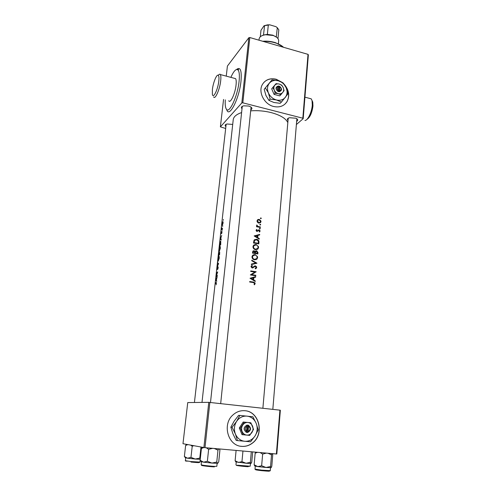 <?xml version="1.0" encoding="UTF-8"?>
<svg xmlns="http://www.w3.org/2000/svg" width="496" height="496" viewBox="0 0 496 496"><rect width="100%" height="100%" fill="white"/><g stroke="black" fill="none" stroke-linecap="round" stroke-linejoin="round"><path stroke-width="0.74" d="M218.798 81.139C219.176 77.618 218.941 75.64 218.104 75.206C216.492 74.369 213.113 82.913 212.393 89.522L212.375 94.358C213.181 99.163 217.905 89.596 218.798 81.139M218.259 75.107L219.864 74.115L220.348 74.555C220.918 75.609 221.03 77.723 220.677 80.898C219.765 89.547 215.09 100.018 213.64 96.894M230.857 77.364C233.945 70.537 236.418 68.175 238.285 70.289C239.388 72.125 239.655 75.795 239.091 81.301C237.615 96.515 229.059 114.564 226.294 109.015C225.32 107.409 224.992 104.365 225.308 99.876M234.323 78.294L235.606 78.635C236.239 79.695 236.387 81.803 236.059 84.965C235.222 93.57 230.367 103.906 228.755 100.762M312.034 100.527L312.753 102.058L312.964 105.995C311.996 112.939 310.006 117.385 306.987 119.344M304.959 120.491C307.706 120.64 311.86 112.022 312.294 105.109L312.058 100.607L311.234 98.847L309.498 98.388M241.719 446.363C245.694 446.66 249.308 445.544 252.569 443.009C264.666 434.217 259.29 411.55 245.067 410.738C240.572 410.335 236.542 411.723 232.977 414.916C221.96 424.192 227.887 445.823 241.719 446.363M240.771 446.239L241.602 446.344C245.57 446.642 249.184 445.526 252.445 442.996C264.542 434.205 259.166 411.55 244.95 410.738L243.747 410.657M282.373 82.466L276.216 79.248C270.115 77.878 265.534 79.596 262.458 84.394C257.858 91.872 264.182 104.383 273.656 106.491C279.508 107.731 283.954 106.132 286.986 101.699C290.011 95.734 288.994 89.807 283.935 83.911M285.194 103.912L286.868 101.81C289.72 96.367 289.007 90.78 284.735 85.058M281.48 81.989L276.098 79.372C271.157 78.17 267.077 79.193 263.847 82.435M225.717 126.449C224.645 125.364 225.066 124.546 226.988 124L232.711 124.428M242.011 108.711C240.82 107.403 241.397 106.442 243.753 105.828L248.539 106.026L249.947 106.497C252.135 107.607 252.514 108.68 251.069 109.703M220.677 403.62L251.057 107.13M288.015 120.491C286.837 119.307 287.339 118.389 289.503 117.726L295.876 118.215C297.922 119.207 298.263 120.199 296.899 121.185M272.819 409.374L296.862 118.749M216.721 280.891L216.306 280.426L217.186 276.669L215.692 280.035L216.665 281.424L216.721 280.891M218.209 267.753L217.924 266.625L216.981 269.229L217.192 267.338L216.895 269.688L217.874 267.102L217.688 269.44L218.209 267.753M217.155 266.817L218.618 263.655L217.626 262.558L218.252 263.853L217.155 266.817M219.294 251.398L220.354 248.254L220.193 246.363L219.846 246.301L219.052 249.513L219.294 251.398M219.461 245.917L220.701 244.726L220.782 241.323L220.416 241.279L219.771 243.338L219.461 245.917M222.171 230.336L222.332 229.549L222.109 230.324M221.817 233.343L221.867 231.421L221.067 233.108L221.173 233.783L221.904 231.892L221.817 233.343M221.266 239.587L220.844 239.233L221.073 237.119L221.718 235.501L220.224 238.998L221.21 240.107L221.266 239.587M216.151 284.822L216.417 282.509L215.345 283.191L215.295 283.675L216.268 282.993L216.151 284.822M221.464 229.586L222.518 228.197L221.793 228.737L221.669 227.856L221.464 229.586M223.281 220.298L223.436 219.517L223.281 220.298M222.326 225.283L223.113 222.958L223.008 221.631L222.351 222.431L222.326 225.283M222.599 226.498L222.754 225.711L222.599 226.498M218.383 255.682L219.616 254.56L219.691 252.005L219.04 253.245L218.872 252.904L218.383 255.682M218.209 261.249L219.269 258.118L219.108 256.184L218.767 256.116L217.967 259.309L218.209 261.249M216.051 276.824L217.279 275.844L217.329 275.361L216.299 276.098L217.707 271.926L216.479 272.93L216.423 273.408L217.285 272.626L216.051 276.824M201.99 402.411L233.232 119.697C233.622 116.709 236.412 114.334 241.602 112.567M250.951 110.831C257.746 110.348 264.511 110.937 271.238 112.611C280.314 115.091 285.845 118.426 287.829 122.605M254.442 284.809L255.099 282.98L253.437 282.057L249.711 281.523L249.668 282.019L253.332 282.54L254.634 283.507L254.064 284.468L254.442 284.809M250.027 278.256L255.242 281.486L255.291 280.941L253.667 279.887L253.878 277.642L255.651 277.152L255.7 276.607L250.027 278.256M250.35 274.933L255.781 275.764L255.831 275.268L251.708 274.617L256.165 271.746L250.74 270.915L250.691 271.411L254.894 272.031L250.35 274.933M255.409 268.838L256.699 267.518L256.624 266.879L255.415 265.844L252.222 267.487L251.584 266.693L252.39 265.868L252.086 265.403L251.261 265.98L251.013 266.588L252.197 267.983L255.359 266.333L256.159 267.437L255.18 268.355L255.409 268.838M251.354 264.597L256.971 263.202L251.782 260.189L251.732 260.722L255.769 263.029L251.404 264.064L251.354 264.597M254.628 259.83L257.164 258.9L257.579 256.779L255.105 254.535L252.452 255.508L251.968 256.785C252.055 258.466 252.941 259.476 254.628 259.83M252.47 253.09L257.846 253.952L257.976 252.588L256.649 250.709L255.186 251.509L254.088 250.722L252.861 251.162L252.47 253.09M255.595 249.693L258.143 248.763L258.54 246.679L256.072 244.441L253.413 245.421L252.948 246.667C253.034 248.329 253.921 249.339 255.595 249.693M253.45 242.997L258.8 243.871L258.949 242.315C259.061 240.653 258.286 239.642 256.637 239.301L254.082 240.126L253.45 242.997M254.132 235.929L259.253 239.14L259.303 238.607L257.703 237.559L257.914 235.383L259.65 234.949L259.699 234.422L254.132 235.929M259.476 232.016L260.053 230.677L259.092 229.803L257.064 230.969L256.587 230.398L257.058 229.822L256.754 229.462L256.277 229.896L256.097 230.336L257.04 231.446L259.067 230.28L259.619 231.024L259.154 231.657L259.476 232.016M259.848 228.972L260.313 228.65L259.923 228.16L259.451 228.482L259.848 228.972M256.513 226.734L260.363 227.416L260.406 226.939L257.827 226.381L256.748 224.979L257.139 226.35L256.562 226.257L256.513 226.734M260.22 225.041L260.685 224.719L260.295 224.229L259.83 224.552L260.22 225.041M258.85 223.132L260.679 222.462L260.977 221.607L260.964 221.067L259.216 219.35L257.79 219.61L257.009 220.894L257.523 222.394L258.85 223.132M260.822 218.693L261.287 218.37L260.896 217.88L260.431 218.203L260.822 218.693M280.358 410.235L276.824 454.007L276.371 453.989L279.918 410.155L280.358 410.235M208.773 402.337L187.748 402.566L182.981 443.703L203.893 447.541L208.773 402.337L279.918 410.155M209.858 402.423L204.997 447.659L276.371 453.989M204.997 447.659L203.893 447.541M242.817 102.821L241.831 102.932L248.856 37.69L249.817 37.541L242.817 102.821L302.833 118.222L308.016 54.362L308.357 54.87L303.192 118.668L296.639 124.322M241.428 107.254L242.24 106.597M241.831 102.932L220.385 126.883L225.494 128.427M248.856 37.69L227.41 66.067L226.25 76.136M223.553 99.429L220.385 126.883M249.817 37.541L308.016 54.362M303.192 118.668L302.833 118.222M226.151 124.267L194.426 402.492M242.556 106.2L242.215 106.845M288.467 118.091L288.17 118.687M249.693 281.753L254.175 282.745M254.603 283.681L255.173 283.613M254.591 283.867L254.268 284.654M254.212 235.972L259.699 234.422M257.157 237.77L257.35 235.718L257.914 235.383M257.244 237.826L257.703 237.559M258.85 238.867L259.303 238.607M255.304 236.065L257.343 235.532L257.182 237.224L255.304 236.065L255.031 236.456M256.723 237.497L257.182 237.224M259.117 234.763L259.086 235.092M256.314 229.846L257.058 229.822M256.544 230.138L256.11 230.609M256.122 230.677L256.587 230.398M256.568 231.272L257.064 230.969M256.599 231.291L257.43 230.9M258.125 230.144L259.092 229.803M259.507 231.334L260.084 231.074M258.521 230.15L258.881 230.274M259.501 231.427L259.365 231.892M258.242 230.832L258.695 230.336M259.464 228.439L259.923 228.16M259.799 228.96L260.313 228.65M259.451 228.551L259.73 228.941M256.525 226.641L257.139 226.35M256.587 225.55L257.145 225.289M256.649 225.767L257.052 225.513M256.922 226.492L257.827 226.381M257.294 226.715L259.83 227.298L260.406 226.939M215.704 283.253L215.345 283.191M260.437 218.178L260.896 217.88M260.797 218.686L261.287 218.37M260.431 218.29L260.704 218.649M257.536 219.802L259.216 219.35M260.679 222.462L260.102 222.828L260.977 221.607M258.664 219.703L258.999 219.796M257.492 220.974L257.709 220.373L259.172 219.821L260.518 221.514L260.288 222.158L258.9 222.654L257.492 220.974L257.009 221.284M257.839 220.218L257.002 221.235M258.373 222.995L258.9 222.654M258.453 223.026L259.637 222.617M259.836 224.514L260.295 224.229M260.183 225.029L260.685 224.719M259.83 224.626L260.102 225.004M254.473 239.729L256.637 239.301M256.103 239.605L256.835 239.828M254.845 240.157L253.964 241.006L253.636 242.842L257.74 243.617L258.317 243.294L254.064 242.594L254.584 240.436L256.593 239.779L258.373 241.292L258.261 243.772M253.636 242.842L254.064 242.594M253.964 241.006L254.398 240.758M253.977 244.881L256.072 244.441M258.019 247.721L258.59 247.541M255.545 244.739L256.314 244.987M258.013 247.857L257.058 249.569M253.518 246.723L253.915 245.718L256.029 244.925C257.368 245.235 258.044 246.078 258.056 247.461L257.691 248.446L255.638 249.209C254.287 248.911 253.58 248.081 253.518 246.723L253.103 246.952L253.803 248.812M254.318 245.309L253.103 246.952M254.293 249.197L255.638 249.209M255.111 249.494L256.754 249.128M253.01 251.001L254.088 250.722M253.617 250.976L254.25 251.255M254.777 251.726L255.186 251.509M255.514 251.019L256.649 250.709M256.085 251.013L257.418 252.743L257.362 253.369L255.39 253.034L255.744 251.534L256.599 251.193M257.405 252.892L257.976 252.588M253.084 252.681L253.357 251.441L254.051 251.205L254.839 252.948L252.662 252.91L254.839 252.948M252.923 251.677L253.357 251.441L252.923 251.677L252.718 252.328L253.14 252.098M252.718 252.328L252.662 252.91M255.781 251.484L255.031 252.154L254.857 253.32L255.39 253.034M255.031 252.154L255.57 251.863M254.857 253.32L256.785 253.673L257.362 253.369L257.306 253.853M253.072 254.944L255.105 254.535M257.058 257.827L257.635 257.647M254.578 254.82L255.465 255.118M257.052 257.945L256.023 259.724M252.538 256.847L252.954 255.806L255.062 255.025C256.407 255.328 257.083 256.178 257.102 257.567L256.711 258.59L254.671 259.34C253.313 259.048 252.6 258.218 252.538 256.847L252.123 257.064C252.166 258.435 252.836 259.29 254.138 259.613L254.671 259.34M253.394 255.384L252.123 257.064M254.138 259.613L255.731 259.278M251.398 264.176L255.769 263.029M251.739 260.605L253.599 261.758M255.7 263.06L256.289 263.426M256.122 267.617L256.699 267.518M256.116 267.797L255.521 268.795M252.749 267.952L254.82 266.42M251.658 265.639L251.931 266.098L252.39 265.868M251.931 266.098L251.323 266.507L251.174 266.898L251.584 266.693M251.174 266.898L251.77 267.71L252.222 267.487M251.77 267.71L252.47 267.511M254.219 266.16L255.415 265.844M254.845 266.123L255.397 266.34M250.716 271.163L255.583 272.019L256.165 271.746M255.583 272.019L256.153 271.864M255.57 272.13L251.708 274.617M251.243 274.834L255.248 275.534L255.831 275.268M250.034 278.262L255.7 276.607M253.667 279.887L253.121 280.128L253.32 277.896L253.878 277.642M254.758 281.17L255.291 280.941M251.224 278.386L253.301 277.803L253.134 279.552L251.224 278.386L250.765 278.591L252.588 279.794L253.134 279.552M255.118 276.873L255.08 277.314M220.85 239.184L220.218 239.066M220.689 239.091L220.224 238.998M220.404 238.756L220.912 237.479L220.726 239.128L220.404 238.756M222.115 231.812L221.681 231.725M221.824 229.189L221.514 229.127M221.972 229.053L221.631 228.985M222.239 228.823L221.793 228.737M222.4 225.203L222.053 225.134M222.171 223.826L222.896 222.084L222.375 224.818L222.171 223.826M220.801 241.347L220.416 241.279M220.584 244.373L219.598 245.315L220.639 241.769L220.739 244.398M220.199 246.369L219.846 246.301M219.133 249.364L220.075 246.828L220.181 248.384L219.344 250.926L219.133 249.364M218.519 255.093L218.823 253.369L218.829 255.149M219.263 254.795L218.841 254.721M218.965 254.603L219.437 252.439L219.499 254.194L218.965 254.603L219.424 254.684M218.048 259.172L218.99 256.649L219.096 258.242L218.259 260.772L218.048 259.172M218.122 263.165L217.57 263.066M216.802 272.986L216.479 272.93M216.727 276.173L216.299 276.098M216.064 280.097L215.692 280.035M215.878 279.787L216.38 278.578L216.194 280.283L215.878 279.787M262.669 41.255C267.139 40.901 271.479 41.397 275.683 42.749L282.819 46.655M283.532 47.281C281.691 45.558 279.161 44.15 275.943 43.065C271.901 41.763 267.691 41.218 263.326 41.441M257.759 466.606L265.999 467.486L261.646 465.756L257.759 466.606L254.138 464.752L254.746 465.961L257.759 466.606M255.62 452.147L255.167 453.177L257.56 452.321M255.167 453.177L254.138 464.752M260.121 452.55L262.651 454.082L261.646 465.756M262.651 454.082L266.383 453.102M270.556 466.494L265.999 467.486L271.07 467.697L270.556 466.494L271.517 454.863L272.05 453.604M268.02 453.251L271.517 454.863M272.465 453.642L272.744 454.727L271.802 466.209L271.145 467.66M246.053 463.245L250.945 463.475L250.356 462.334L246.053 463.245L241.961 461.633L238.409 462.439L235.116 460.722L235.786 461.875L246.053 463.245M242.953 451.025L241.961 461.633M251.305 451.769L250.356 462.334M252.669 451.887L251.751 462.117L251.038 463.438M236.102 450.418L235.116 460.722M214.315 448.489L217.98 450.151L218.792 448.886M200.13 460.294L201.078 461.565L203.583 462.179L200.13 460.294L201.426 448.44L203.868 447.535M202.25 447.237L201.426 448.44L202.672 447.318M207.365 461.292L203.583 462.179L211.928 463.072L207.365 461.292L208.636 449.326L212.598 448.334M206.237 447.77L208.636 449.326M216.758 462.067L211.928 463.072L217.608 463.326L216.758 462.067L217.98 450.151M219.449 448.942L219.926 450.07L218.73 461.832L217.781 463.258M190.687 445.117L192.225 446.251L193.787 445.687M184.369 456.481L185.343 457.678L187.513 458.217L184.369 456.481L185.634 445.451L187.879 444.602M186.477 444.348L185.634 445.451L186.812 444.41M190.972 457.374L187.513 458.217L195.244 459.036L190.972 457.374L192.225 446.251M200.985 447.032L199.783 458.112L195.244 459.036L200.241 459.321M200.26 459.104L199.783 458.112M278.374 44.001L278.671 40.833C278.684 38.595 276.818 36.803 273.073 35.47L265.614 34.739C261.69 35.321 259.526 36.716 259.123 38.917L258.993 40.188M261.721 35.824L263.63 34.968L267.375 34.385L272.831 35.166L276.725 37.318M276.291 37.002L277.301 27.708L275.981 26.679L269.756 24.825L264.077 25.736L267.53 24.862L269.756 24.825M263.481 35.154L264.573 25.631M260.307 36.772L260.97 30.293L264.077 25.736M267.375 34.385L268.305 25.036M277.977 38.595L278.808 29.859L277.301 27.708M279.589 90.687L279.949 86.788L279.719 86.292L278.318 86.006C275.423 87.048 275.261 88.827 277.822 91.338L279.211 91.797L279.589 90.687C281.53 89.875 281.647 88.573 279.949 86.788M279.223 91.71C282.106 90.656 282.267 88.883 279.713 86.378M276.067 83.619L271.696 88.815L274.071 94.383L279.713 95.877L280.823 94.761L284.078 90.694L283.216 87.587L281.703 85.145L279.211 84.047L276.067 83.619L271.696 88.815M272.781 87.668L274.294 90.136L275.162 93.26L274.071 94.383M275.162 93.26L278.324 93.682L280.823 94.761M265.403 87.966L268.398 92.882L270.146 99.119L276.446 99.963L281.437 102.071L287.885 93.955L286.18 87.792C284.53 84.221 281.877 81.877 278.231 80.761C274.561 79.881 271.591 80.712 269.328 83.247C267.276 85.982 266.966 89.193 268.398 92.882C270.072 96.503 272.757 98.859 276.446 99.963C280.153 100.793 283.111 99.932 285.324 97.359C287.327 94.612 287.612 91.425 286.18 87.792L283.173 82.95L278.231 80.761L271.988 79.912L264.194 89.268L271.988 79.912M270.146 99.119L268.913 100.378L265.937 95.468L264.194 89.268M281.437 102.071L280.166 103.317L273.922 102.48L268.913 100.378M283.216 87.587C282.385 85.789 281.046 84.605 279.211 84.047C277.363 83.607 275.875 84.029 274.747 85.306C273.724 86.676 273.575 88.288 274.294 90.136C275.131 91.946 276.477 93.13 278.324 93.682C280.178 94.11 281.666 93.682 282.782 92.399C283.793 91.022 283.935 89.416 283.216 87.587M278.318 86.006L277.822 91.338M278.547 86.416C276.601 87.222 276.483 88.524 278.188 90.309M278.684 91.661L279.124 86.905L278.516 86.744M279.124 86.905L279.719 86.292M248.223 431.439L248.484 425.246L246.847 425.196C243.455 427.205 243.238 429.542 246.196 432.196L247.814 432.469L248.223 431.439C250.492 429.939 250.654 428.24 248.688 426.324M247.826 432.357C251.205 430.33 251.416 427.998 248.471 425.357M244.305 422.102L240.417 428.085L239.308 427.992L241.998 434.632L249.705 435.389L253.549 429.393L250.858 422.778L243.189 422.034L239.308 427.992M240.417 428.085L243.121 434.756M232.072 427.279L235.395 433.994L237.454 440.584L250.585 441.806L255.08 435.897L258.193 429.883L256.196 423.367C254.324 419.151 251.267 416.739 247.039 416.125C242.767 415.828 239.289 417.576 236.617 421.358C234.18 425.351 233.777 429.561 235.395 433.994C237.305 438.284 240.405 440.715 244.695 441.285C249.011 441.514 252.47 439.716 255.08 435.897C257.443 431.898 257.815 427.726 256.196 423.367L252.855 416.783L239.866 415.406L236.617 421.358L232.072 427.279L230.845 427.174L234.112 421.203L238.607 415.357L239.866 415.406M237.454 440.584L236.195 440.411L232.891 433.721L230.845 427.174M252.538 426.107C251.59 423.981 250.052 422.766 247.919 422.462C245.768 422.325 244.026 423.206 242.693 425.115C241.478 427.118 241.279 429.232 242.091 431.452C243.046 433.597 244.602 434.818 246.748 435.11C248.911 435.234 250.647 434.335 251.968 432.419C253.165 430.41 253.357 428.308 252.538 426.107M246.847 425.196L246.593 431.278L246.196 432.196M247.064 426.163C244.782 427.651 244.627 429.356 246.593 431.278M246.183 432.307L247.2 432.407L247.87 425.202L246.853 425.097M247.87 425.202L248.484 425.246M247.2 432.407L247.814 432.469M236.561 69.483C240.355 66.52 241.837 70.376 241.006 81.053C239.295 98.915 228.916 118.786 226.672 109.473M252.873 282.298L253.437 282.057M258.571 227.05L259.141 226.697M216.461 282.608L216.064 282.54M258.379 242.637L258.949 242.315M253.673 242.494L254.095 242.246M254.888 253.034L255.421 252.749M253.351 267.412L253.878 267.152M222.481 228.569L222.127 228.501M257.102 469.569C255.514 469.532 254.814 469.377 255.006 469.098L261.541 470.127L270.27 470.636L270.512 467.734M261.559 470.654C255.583 469.941 254.113 469.6 257.164 469.631M268.045 470.716C271.132 471.367 268.975 471.343 261.566 470.654M237.832 465.254L250.207 466.209L250.449 463.5M248.186 466.711C242.953 466.513 232.209 465.031 237.937 465.304M214.83 466.383L216.826 466.314L214.83 466.389C210.44 466.234 200.762 465.112 201.165 464.802L201.488 461.838M214.377 466.885C208.376 466.674 197.061 465.062 203.403 465.329M185.684 457.926L185.368 460.691L190.935 461.559L199.962 462.086C200.055 462.402 199.342 462.421 197.823 462.142M197.861 462.191C200.737 462.793 198.443 462.749 190.991 462.061M218.104 75.206L219.864 74.115M220.348 74.555L235.606 78.635M312.753 102.058L312.058 100.607M311.234 98.847L304.935 97.166M238.285 70.289L238.464 69.793C238.787 69.273 238.316 69.155 237.045 69.44M254.832 284.425L254.274 284.661M256.692 230.132L256.19 230.435M259.854 231.688L259.414 231.954M257.709 220.373L257.207 220.695M254.584 240.436L254.144 240.69M258.143 248.763L257.56 249.079M253.915 245.718L253.481 245.96M255.744 251.534L255.204 251.825M257.164 258.9L256.587 259.197M252.96 255.806L252.526 256.035M256.426 268.218L255.849 268.497M251.745 266.302L251.323 266.507M275.683 42.749L275.943 43.065M262.88 408.276L288.17 118.674M255.006 469.098L255.26 466.209M268.119 470.679C269.719 470.958 270.432 470.946 270.27 470.636M255.961 452.178L255.328 452.755M235.972 464.802L236.232 462.098M248.589 466.327L250.207 466.209M216.826 466.314L217.13 463.351M201.165 464.802L203.143 465.26M242.215 106.838L210.49 402.492M199.962 462.086L200.148 460.35M185.368 460.691C185.138 460.958 185.833 461.113 187.445 461.15"/></g></svg>
